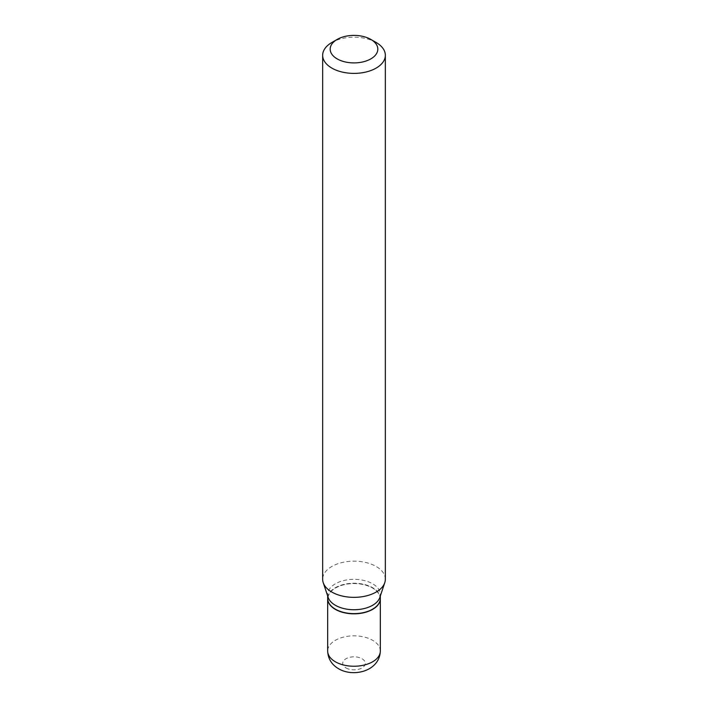 <?xml version="1.0" encoding="UTF-8"?>
<svg xmlns="http://www.w3.org/2000/svg" width="708" height="708" viewBox="0 0 708 708"><rect width="100%" height="100%" fill="white"/><g stroke="black" fill="none" stroke-linecap="round" stroke-linejoin="round"><path stroke-width="0.53" stroke-dasharray="3.54 2.66" d="M380.329 598.534A26.329 15.195 0 0 0 372.62 587.888A26.329 15.195 0 0 0 344.008 584.569A26.329 15.195 0 0 0 327.671 598.534M380.329 598.428A26.329 15.195 0 0 0 372.62 587.684A26.329 15.195 0 0 0 343.929 584.383A26.329 15.195 0 0 0 327.671 598.428M379.851 597.419A26.329 15.195 0 0 0 380.329 594.534A26.329 15.195 0 0 0 372.62 583.79A26.329 15.195 0 0 0 343.929 580.498A26.329 15.195 0 0 0 327.671 594.534A26.329 15.195 0 0 0 328.149 597.419M372.523 609.225A26.072 15.054 0 0 0 372.435 587.985A26.072 15.054 0 0 0 335.565 587.985A26.072 15.054 0 0 0 335.557 609.278M385.338 579.259A31.338 18.098 0 0 0 376.16 566.462A31.338 18.098 0 0 0 342.008 562.541A31.338 18.098 0 0 0 322.662 579.259M376.16 42.498A31.338 18.098 0 0 0 331.84 42.498M346.017 667.936A11.284 6.514 0 0 0 361.983 667.936A11.284 6.514 0 0 0 361.983 658.723A11.284 6.514 0 0 0 346.017 658.723A11.284 6.514 0 0 0 346.017 667.936M380.329 651.041A26.329 15.195 0 0 0 372.62 640.298A26.329 15.195 0 0 0 343.929 636.996A26.329 15.195 0 0 0 327.671 651.041M380.329 595.994L380.329 594.534M327.671 595.994L327.671 594.534"/><path stroke-width="1.06" d="M327.671 598.534A26.329 15.195 0 0 0 327.671 598.632A26.329 15.195 0 0 0 335.38 609.384A26.329 15.195 0 0 0 364.071 612.677A26.329 15.195 0 0 0 380.329 598.632A26.329 15.195 0 0 0 380.329 598.534M372.523 609.225A26.072 15.054 0 0 1 372.443 609.278A26.072 15.054 0 0 1 335.565 609.278A26.072 15.054 0 0 0 335.565 609.278L335.38 609.172A26.329 15.195 0 0 0 372.62 609.172A26.329 15.195 0 0 0 380.329 598.428L380.329 595.994M337.158 39.427L331.84 42.498A31.338 18.098 0 0 0 322.662 55.295L322.662 579.259A31.338 18.098 0 0 0 323.229 582.684L328.149 597.419A26.329 15.195 0 0 0 335.38 605.287A26.329 15.195 0 0 0 361.717 609.075A26.329 15.195 0 0 0 379.851 597.419L384.771 582.684A31.338 18.098 0 0 0 385.338 579.259L385.338 55.295A31.338 18.098 0 0 0 376.16 42.498L370.842 39.427A23.815 13.753 0 0 0 337.158 39.427A23.815 13.753 0 0 0 337.158 58.879A23.815 13.753 0 0 0 370.842 58.879A23.815 13.753 0 0 0 370.842 39.427L376.16 42.498M322.662 55.295A31.338 18.098 0 0 0 331.84 68.092A31.338 18.098 0 0 0 365.992 72.012A31.338 18.098 0 0 0 385.338 55.295M323.229 582.684A31.338 18.098 0 0 0 331.84 592.056A31.338 18.098 0 0 0 363.186 596.561A31.338 18.098 0 0 0 384.771 582.684M327.671 595.994L327.671 598.428A26.329 15.195 0 0 0 335.38 609.172L335.557 609.278M335.38 661.794A26.329 15.195 0 0 0 364.071 665.086A26.329 15.195 0 0 0 380.329 651.041C379.647 671.193 353.354 677.706 338.504 668.679C331.645 664.635 328.034 658.75 327.671 651.041A26.329 15.195 0 0 0 335.38 661.794M380.329 651.041L380.329 598.632M327.671 651.041L327.671 598.632"/></g></svg>
